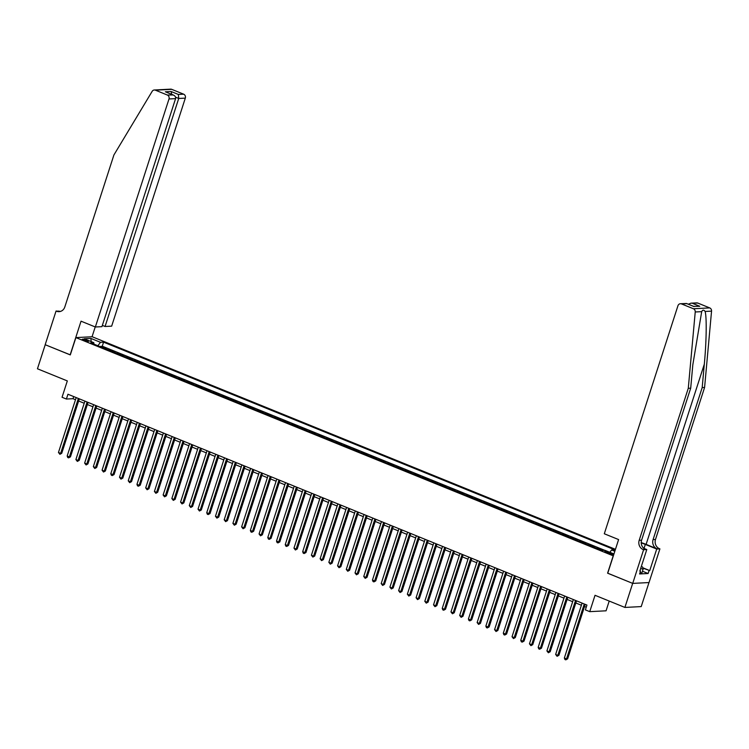 <?xml version="1.0" encoding="UTF-8"?>
<svg xmlns="http://www.w3.org/2000/svg" width="749" height="749" viewBox="0 0 749 749"><rect width="100%" height="100%" fill="white"/><g stroke="black" fill="none" stroke-linecap="round" stroke-linejoin="round"><path stroke-width="1.12" d="M83.972 340.374A3.286 0.552 17.9 0 0 88.504 341.31A3.286 0.552 17.9 0 0 86.79 340.224A3.286 0.552 17.9 0 0 82.259 339.288A3.286 0.552 17.9 0 0 83.972 340.374M615.453 549.326L92.202 336.75L75.892 337.593L613.337 555.87M648.98 582.553L641.219 606.587L624.9 607.439L595.034 595.296L589.744 611.652L606.063 610.809L609.209 601.063M75.892 337.593L70.294 354.914L45.221 344.727L37.45 368.78L67.326 380.913L62.045 397.27L66.399 399.039L73.018 398.702L75.499 399.704M607.748 573.191L632.671 583.377L624.9 607.439M601.775 550.449L603.198 550.375L597.964 548.249L597.777 548.83M593.049 546.91L594.472 546.836L589.238 544.71L589.051 545.281M584.332 543.362L585.755 543.287L580.522 541.162L580.335 541.742M575.606 539.823L577.03 539.748L571.796 537.623L571.609 538.194M566.89 536.275L568.304 536.2L563.07 534.074L562.883 534.655M558.164 532.736L559.587 532.661L554.354 530.535L554.166 531.107M549.438 529.187L550.861 529.112L545.628 526.987L545.441 527.568M540.722 525.648L542.136 525.573L536.902 523.448L536.724 524.019M531.996 522.1L533.419 522.025L528.185 519.9L527.998 520.48M523.27 518.561L524.693 518.486L519.46 516.361L519.272 516.932M514.554 515.012L515.967 514.938L510.743 512.812L510.556 513.393M505.828 511.473L507.251 511.398L502.017 509.273L501.83 509.844M497.111 507.925L498.525 507.859L493.291 505.725L493.104 506.305M488.385 504.386L489.809 504.311L484.575 502.186L484.388 502.757M479.66 500.838L481.083 500.772L475.849 498.637L475.662 499.218M470.943 497.299L472.357 497.224L467.123 495.098L466.945 495.669M462.217 493.75L463.64 493.685L458.407 491.559L458.219 492.13M453.491 490.211L454.915 490.136L449.681 488.011L449.494 488.582M444.775 486.672L446.189 486.597L440.955 484.472L440.777 485.043M436.049 483.124L437.472 483.049L432.239 480.924L432.051 481.504M427.323 479.585L428.746 479.51L423.513 477.385L423.325 477.956M418.607 476.036L420.03 475.961L414.796 473.836L414.609 474.417M409.881 472.497L411.304 472.422L406.07 470.297L405.883 470.868M401.164 468.949L402.578 468.874L397.344 466.749L397.157 467.329M392.439 465.41L393.862 465.335L388.628 463.21L388.441 463.781M383.713 461.861L385.136 461.787L379.902 459.661L379.715 460.242M374.996 458.322L376.41 458.248L371.176 456.122L370.998 456.693M366.27 454.774L367.693 454.699L362.46 452.574L362.273 453.154M357.545 451.235L358.968 451.16L353.734 449.035L353.547 449.606M348.828 447.687L350.242 447.612L345.017 445.486L344.83 446.067M340.102 444.148L341.525 444.073L336.292 441.947L336.104 442.519M331.386 440.599L332.799 440.524L327.566 438.399L327.379 438.98M322.66 437.06L324.083 436.985L318.849 434.86L318.662 435.431M313.934 433.512L315.357 433.437L310.123 431.312L309.936 431.892M305.218 429.973L306.631 429.898L301.398 427.773L301.22 428.344M296.492 426.424L297.915 426.35L292.681 424.224L292.494 424.805M287.766 422.885L289.189 422.811L283.955 420.685L283.768 421.256M279.049 419.337L280.463 419.262L275.229 417.137L275.052 417.717M270.323 415.798L271.747 415.723L266.513 413.598L266.326 414.169M261.598 412.25L263.021 412.184L257.787 410.049L257.6 410.63M252.881 408.711L254.304 408.636L249.071 406.51L248.883 407.082M244.155 405.162L245.578 405.097L240.345 402.962L240.157 403.542M235.439 401.623L236.853 401.548L231.619 399.423L231.432 399.994M226.713 398.075L228.136 398.009L222.902 395.884L222.715 396.455M217.987 394.536L219.41 394.461L214.177 392.336L213.989 392.907M209.271 390.997L210.684 390.922L205.451 388.797L205.273 389.368M200.545 387.448L201.968 387.373L196.734 385.248L196.547 385.829M191.819 383.909L193.242 383.834L188.008 381.709L187.821 382.28M183.102 380.361L184.516 380.286L179.292 378.161L179.105 378.741M174.377 376.822L175.8 376.747L170.566 374.622L170.379 375.193M165.66 373.274L167.074 373.199L161.84 371.073L161.653 371.654M156.934 369.734L158.357 369.66L153.124 367.534L152.936 368.105M148.208 366.186L149.631 366.111L144.398 363.986L144.211 364.566M139.492 362.647L140.906 362.572L135.672 360.447L135.485 361.018M130.766 359.099L132.189 359.024L126.956 356.899L126.768 357.479M122.04 355.56L123.463 355.485L118.23 353.359L118.042 353.931M113.324 352.011L114.737 351.936L109.504 349.811L109.326 350.392M589.744 611.652L585.381 609.883L586.935 605.07L67.953 394.236L66.399 399.039M611.053 553.23L609.134 552.453A3.183 0.534 17.9 0 0 604.743 551.545A3.183 0.534 17.9 0 0 606.4 552.593L608.319 553.371A3.183 0.534 17.9 0 0 612.71 554.279A3.183 0.534 17.9 0 0 611.053 553.23L610.753 554.157M93.99 344.156L93.775 342.658L90.695 342.817L601.822 550.468L604.911 550.309L613.946 553.979M93.775 342.658L84.188 338.763L90.891 338.417L100.478 342.312L103.568 342.153L614.704 549.803L611.615 549.963L614.826 551.264M604.724 550.318L102.267 346.197L100.6 346.843M104.598 348.472L106.021 348.397L100.787 346.272M108.09 349.886L109.504 349.811M116.807 353.434L118.23 353.359M125.532 356.973L126.956 356.899M134.258 360.522L135.672 360.447M142.975 364.061L144.398 363.986M151.701 367.609L153.124 367.534M160.426 371.148L161.84 371.073M169.143 374.697L170.566 374.622M177.869 378.236L179.292 378.161M186.585 381.775L188.008 381.709M195.311 385.323L196.734 385.248M204.037 388.862L205.451 388.797M212.753 392.41L214.177 392.336M221.479 395.949L222.902 395.884M230.205 399.498L231.619 399.423M238.922 403.037L240.345 402.962M247.647 406.585L249.071 406.51M256.364 410.124L257.787 410.049M265.09 413.673L266.513 413.598M273.816 417.212L275.229 417.137M282.532 420.76L283.955 420.685M291.258 424.299L292.681 424.224M299.984 427.848L301.398 427.773M308.7 431.387L310.123 431.312M317.426 434.935L318.849 434.86M326.152 438.474L327.566 438.399M334.869 442.022L336.292 441.947M343.594 445.561L345.017 445.486M352.311 449.11L353.734 449.035M361.037 452.649L362.46 452.574M369.763 456.197L371.176 456.122M378.479 459.736L379.902 459.661M387.205 463.285L388.628 463.21M395.931 466.824L397.344 466.749M404.647 470.363L406.07 470.297M413.373 473.911L414.796 473.836M422.099 477.45L423.513 477.385M430.815 480.998L432.239 480.924M439.541 484.537L440.955 484.472M448.258 488.086L449.681 488.011M456.984 491.625L458.407 491.559M465.709 495.173L467.123 495.098M474.426 498.712L475.849 498.637M483.152 502.261L484.575 502.186M491.878 505.8L493.291 505.725M500.594 509.348L502.017 509.273M509.32 512.887L510.743 512.812M518.036 516.436L519.46 516.361M526.762 519.975L528.185 519.9M535.488 523.523L536.902 523.448M544.205 527.062L545.628 526.987M552.931 530.61L554.354 530.535M561.656 534.149L563.07 534.074M570.373 537.698L571.796 537.623M579.099 541.237L580.522 541.162M587.825 544.785L589.238 544.71M596.541 548.324L597.964 548.249M607.598 573.191L613.188 555.88M78.636 400.987L84.216 403.252M87.361 404.526L92.942 406.791M96.078 408.074L101.667 410.34M104.804 411.613L110.384 413.879M113.53 415.161L119.11 417.427M122.246 418.7L127.836 420.966M130.972 422.249L136.552 424.514M139.698 425.788L145.278 428.053M148.414 429.327L154.004 431.602M157.14 432.875L162.72 435.141M165.857 436.414L171.446 438.689M174.583 439.963L180.163 442.228M183.308 443.502L188.888 445.777M192.025 447.05L197.614 449.316M200.751 450.589L206.331 452.864M209.477 454.137L215.057 456.403M218.193 457.676L223.782 459.952M226.919 461.225L232.499 463.491M235.635 464.764L241.225 467.039M244.361 468.312L249.941 470.578M253.087 471.851L258.667 474.126M261.804 475.4L267.393 477.665M270.529 478.939L276.109 481.214M279.255 482.487L284.835 484.753M287.972 486.026L293.561 488.292M296.698 489.574L302.278 491.84M305.423 493.114L311.004 495.379M314.14 496.662L319.729 498.928M322.866 500.201L328.446 502.467M331.582 503.749L337.172 506.015M340.308 507.288L345.888 509.554M349.034 510.837L354.614 513.102M357.75 514.376L363.34 516.641M366.476 517.924L372.056 520.19M375.202 521.463L380.782 523.729M383.919 525.002L389.508 527.277M392.645 528.551L398.225 530.816M401.361 532.09L406.95 534.365M410.087 535.638L415.667 537.904M418.813 539.177L424.393 541.452M427.529 542.725L433.119 544.991M436.255 546.264L441.835 548.54M444.981 549.813L450.561 552.079M453.697 553.352L459.287 555.627M462.423 556.9L468.003 559.166M471.149 560.439L476.729 562.714M479.866 563.988L485.455 566.253M488.591 567.527L494.171 569.802M497.308 571.075L502.897 573.341M506.034 574.614L511.614 576.889M514.76 578.162L520.34 580.428M523.476 581.701L529.066 583.967M532.202 585.25L537.782 587.516M540.928 588.789L546.508 591.055M549.644 592.337L555.234 594.603M558.37 595.876L563.95 598.142M567.087 599.425L572.676 601.69M575.812 602.964L581.393 605.229M584.538 606.512L586.252 607.205M73.702 396.567L73.018 398.702M609.826 552.303L611.615 549.963M102.267 346.197L103.568 342.153M100.478 342.312L97.866 345.738M90.891 338.417L91.172 341.6M584.267 603.984L566.534 658.877L564.353 657.996L582.085 603.104M585.222 604.377L567.639 658.82L566.534 658.877L565.813 659.85L564.933 659.495L564.353 657.996M567.639 658.82L565.813 659.85M641.331 566.469L642.548 566.965L643.138 569.09L641.893 572.938L640.049 572.582M643.138 569.09L640.638 568.613M697.815 303.064L690.934 303.176L696.72 302.877A3.08 2.781 87 0 1 697.815 303.064L709.715 307.905A3.08 2.781 87 0 1 711.55 311.135L704.594 387.448L702.188 387.579L653.081 539.589A7.181 6.479 -93 0 0 657.013 548.811L646.106 544.383A13.36 2.238 17.9 0 0 641.219 542.604M702.188 387.579L704.313 364.173C706.466 341.797 706.841 316.911 705.099 311.462C703.807 309.674 702.674 309.73 701.691 311.64L692.825 364.772L690.7 388.169L641.593 540.188A7.181 6.479 -93 0 0 645.526 549.401L643.11 549.532L643.597 549.729L632.718 583.396L607.729 573.247L618.599 539.57L604.303 533.765L677.948 305.732A3.08 2.781 -93 0 1 681.496 303.916L693.405 308.747L709.715 307.905M704.594 387.448L655.497 539.467A7.181 6.479 -93 0 0 659.429 548.68L659.906 548.877L649.027 582.553L632.718 583.396M690.7 388.169L688.284 388.3L639.187 540.319A7.181 6.479 -93 0 0 643.11 549.532M701.691 311.64L695.231 311.977L688.284 388.3M642.764 567.761L649.748 570.598L642.867 568.126M639.918 570.822L640.535 571.075L639.599 573.959L648.11 573.519L649.046 570.635M640.535 571.075L639.833 571.113L646.79 549.56L643.597 549.729M659.906 548.877L656.714 549.045L645.329 544.42A11.535 1.929 17.9 0 0 641.228 542.922M649.748 570.598L656.714 549.045M643.775 548.334L646.79 549.56M695.231 311.977A3.08 2.781 -93 0 0 693.405 308.747M648.11 573.519L642.445 571.215M690.934 303.176L688.322 304.216M692.544 303.336L699.781 306.285L693.602 306.36M699.781 306.285L693.48 306.369M694.005 306.584L686.515 303.485L680.41 303.729M102.351 325.384L105.066 326.489L111.657 326.152L185.312 98.128L178.721 98.465L175.575 97.192M105.066 326.489L178.721 98.465L178.356 94.449L183.627 94.177L171.718 89.337L155.408 90.18A3.08 2.781 -93 0 0 152.159 91.35L113.914 154.959L64.817 306.978A7.181 6.479 87 0 1 59.077 311.659A7.181 6.479 87 0 1 56.531 311.228L56.053 311.032L45.174 344.709L70.312 354.848M70.163 354.857L81.042 321.181L95.348 326.995L168.993 98.971A3.08 2.781 -93 0 0 167.308 95.02L155.408 90.18M56.053 311.032L60.547 311.397M92.052 336.76L95.226 326.948M95.348 326.995L101.939 326.658L175.584 98.625L168.993 98.971M154.313 90.002L170.632 89.15A3.08 2.781 87 0 1 171.718 89.337M183.627 94.177A3.08 2.781 87 0 1 185.312 98.128M60.276 311.472A7.181 6.479 87 0 1 58.946 311.107L56.531 311.228M167.308 95.02L173.281 94.973L166.69 92.352M166.044 92.033L172.579 94.749C174.901 95.535 175.903 96.827 175.584 98.625M165.342 91.809L171.118 91.509L171.736 94.346M575.541 600.445L557.818 655.338L555.636 654.448L573.36 599.556M576.505 600.829L558.913 655.281L557.818 655.338L557.087 656.302L555.636 654.448M558.913 655.281L557.087 656.302M566.824 596.897L549.092 651.789L546.91 650.909L564.643 596.017M567.779 597.29L550.197 651.733L549.092 651.789L548.362 652.763L546.91 650.909M550.197 651.733L548.362 652.763M558.099 593.358L540.366 648.25L538.185 647.361L555.917 592.468M559.054 593.742L541.471 648.194L540.366 648.25L539.645 649.214L538.765 648.868L538.185 647.361M541.471 648.194L539.645 649.214M549.373 589.809L531.65 644.702L529.468 643.822L547.201 588.929M550.337 590.203L532.745 644.646L531.65 644.702L530.919 645.675L529.468 643.822M532.745 644.646L530.919 645.675M540.656 586.27L522.924 641.163L520.742 640.273L538.475 585.381M541.611 586.654L524.028 641.107L522.924 641.163L522.193 642.127L521.323 641.781L520.742 640.273M524.028 641.107L522.193 642.127M531.93 582.722L514.198 637.624L512.026 636.734L529.749 581.842M532.885 583.115L515.303 637.558L514.198 637.624L513.477 638.588L512.026 636.734M515.303 637.558L513.477 638.588M523.214 579.183L505.481 634.075L503.3 633.186L521.032 578.294M524.169 579.567L506.586 634.019L505.481 634.075L504.751 635.04L503.88 634.693L503.3 633.186M506.586 634.019L504.751 635.04M514.488 575.635L496.756 630.536L494.574 629.647L512.307 574.755M515.443 576.028L497.86 630.471L496.756 630.536L496.025 631.501L494.574 629.647M497.86 630.471L496.025 631.501M505.762 572.096L488.039 626.988L485.858 626.098L503.581 571.206M506.727 572.479L489.134 626.932L488.039 626.988L487.309 627.952L486.438 627.606L485.858 626.098M489.134 626.932L487.309 627.952M497.046 568.547L479.313 623.449L477.132 622.559L494.864 567.667M498.001 568.94L480.418 623.393L479.313 623.449L478.583 624.413L477.132 622.559M480.418 623.393L478.583 624.413M488.32 565.008L470.587 619.9L468.406 619.02L486.138 564.119M489.275 565.401L471.692 619.844L470.587 619.9L469.866 620.874L468.986 620.518L468.406 619.02M471.692 619.844L469.866 620.874M479.594 561.46L461.871 616.361L459.689 615.472L477.413 560.58M480.558 561.853L462.966 616.305L461.871 616.361L461.141 617.326L459.689 615.472M462.966 616.305L461.141 617.326M470.878 557.921L453.145 612.813L450.964 611.933L468.696 557.031M471.833 558.314L454.25 612.757L453.145 612.813L452.415 613.787L450.964 611.933M454.25 612.757L452.415 613.787M462.152 554.382L444.419 609.274L442.238 608.385L459.97 553.492M463.107 554.766L445.524 609.218L444.419 609.274L443.698 610.238L442.818 609.883L442.238 608.385M445.524 609.218L443.698 610.238M453.426 550.833L435.703 605.726L433.521 604.846L451.254 549.944M454.39 551.227L436.798 605.669L435.703 605.726L434.972 606.699L433.521 604.846M436.798 605.669L434.972 606.699M444.709 547.294L426.977 602.187L424.795 601.297L442.528 546.405M445.664 547.678L428.082 602.13L426.977 602.187L426.247 603.151L424.795 601.297M428.082 602.13L426.247 603.151M435.984 543.746L418.251 598.638L416.079 597.758L433.802 542.856M436.948 544.139L419.356 598.582L418.251 598.638L417.53 599.612L416.079 597.758M419.356 598.582L417.53 599.612M427.267 540.207L409.534 595.099L407.353 594.21L425.086 539.317M428.222 540.591L410.639 595.043L409.534 595.099L408.804 596.064L407.353 594.21M410.639 595.043L408.804 596.064M418.541 536.659L400.809 591.551L398.627 590.671L416.36 535.769M419.496 537.052L401.913 591.495L400.809 591.551L400.078 592.525L398.627 590.671M401.913 591.495L400.078 592.525M409.815 533.119L392.092 588.012L389.911 587.122L407.634 532.23M410.78 533.503L393.188 587.956L392.092 588.012L391.362 588.976L389.911 587.122M393.188 587.956L391.362 588.976M401.099 529.571L383.366 584.463L381.185 583.583L398.917 528.691M402.054 529.964L384.471 584.407L383.366 584.463L382.636 585.437L381.185 583.583M384.471 584.407L382.636 585.437M392.373 526.032L374.64 580.924L372.459 580.035L390.192 525.143M393.328 526.416L375.745 580.868L374.64 580.924L373.92 581.889L373.039 581.533L372.459 580.035M375.745 580.868L373.92 581.889M383.647 522.484L365.924 577.376L363.742 576.496L381.475 521.604M384.612 522.877L367.019 577.32L365.924 577.376L365.194 578.35L363.742 576.496M367.019 577.32L365.194 578.35M374.931 518.945L357.198 573.837L355.017 572.948L372.749 518.055M375.886 519.329L358.303 573.781L357.198 573.837L356.468 574.801L355.017 572.948M358.303 573.781L356.468 574.801M366.205 515.396L348.472 570.289L346.291 569.409L364.023 514.516M367.16 515.789L349.577 570.232L348.472 570.289L347.751 571.262L346.291 569.409M349.577 570.232L347.751 571.262M357.488 511.857L339.756 566.75L337.574 565.86L355.307 510.968M358.443 512.241L340.861 566.693L339.756 566.75L339.025 567.714L337.574 565.86M340.861 566.693L339.025 567.714M348.762 508.309L331.03 563.201L328.848 562.321L346.581 507.429M349.717 508.702L332.135 563.145L331.03 563.201L330.3 564.175L328.848 562.321M332.135 563.145L330.3 564.175M340.037 504.77L322.313 559.662L320.132 558.773L337.855 503.88M341.001 505.154L323.409 559.606L322.313 559.662L321.583 560.626L320.132 558.773M323.409 559.606L321.583 560.626M331.32 501.221L313.588 556.114L311.406 555.234L329.139 500.341M332.275 501.615L314.692 556.058L313.588 556.114L312.857 557.087L311.406 555.234M314.692 556.058L312.857 557.087M322.594 497.682L304.862 552.575L302.68 551.685L320.413 496.793M323.549 498.066L305.966 552.519L304.862 552.575L304.141 553.539L303.261 553.193L302.68 551.685M305.966 552.519L304.141 553.539M313.868 494.134L296.145 549.036L293.964 548.146L311.687 493.254M314.833 494.527L297.241 548.97L296.145 549.036L295.415 550L293.964 548.146M297.241 548.97L295.415 550M305.152 490.595L287.419 545.487L285.238 544.598L302.971 489.706M306.107 490.979L288.524 545.431L287.419 545.487L286.689 546.452L285.818 546.105L285.238 544.598M288.524 545.431L286.689 546.452M296.426 487.047L278.694 541.948L276.512 541.059L294.245 486.167M297.381 487.44L279.798 541.883L278.694 541.948L277.973 542.913L277.093 542.557L276.512 541.059M279.798 541.883L277.973 542.913M287.7 483.508L269.977 538.4L267.796 537.51L285.528 482.618M288.665 483.891L271.072 538.344L269.977 538.4L269.247 539.364L268.376 539.018L267.796 537.51M271.072 538.344L269.247 539.364M278.984 479.959L261.251 534.861L259.07 533.971L276.802 479.079M279.939 480.352L262.356 534.795L261.251 534.861L260.521 535.825L259.07 533.971M262.356 534.795L260.521 535.825M270.258 476.42L252.525 531.313L250.353 530.423L268.076 475.531M271.222 476.813L253.63 531.256L252.525 531.313L251.804 532.277L250.934 531.93L250.353 530.423M253.63 531.256L251.804 532.277M261.541 472.872L243.809 527.773L241.627 526.884L259.36 471.992M262.496 473.265L244.914 527.717L243.809 527.773L243.079 528.738L241.627 526.884M244.914 527.717L243.079 528.738M252.816 469.333L235.083 524.225L232.902 523.345L250.634 468.443M253.771 469.726L236.188 524.169L235.083 524.225L234.353 525.199L232.902 523.345M236.188 524.169L234.353 525.199M244.09 465.784L226.367 520.686L224.185 519.797L241.908 464.904M245.054 466.178L227.462 520.63L226.367 520.686L225.636 521.65L224.185 519.797M227.462 520.63L225.636 521.65M235.373 462.245L217.641 517.138L215.459 516.258L233.192 461.356M236.328 462.639L218.745 517.082L217.641 517.138L216.91 518.111L215.459 516.258M218.745 517.082L216.91 518.111M226.647 458.706L208.915 513.599L206.733 512.709L224.466 457.817M227.602 459.09L210.02 513.542L208.915 513.599L208.194 514.563L207.314 514.207L206.733 512.709M210.02 513.542L208.194 514.563M217.922 455.158L200.198 510.05L198.017 509.17L215.749 454.269M218.886 455.551L201.294 509.994L200.198 510.05L199.468 511.024L198.017 509.17M201.294 509.994L199.468 511.024M209.205 451.619L191.472 506.511L189.291 505.622L207.024 450.729M210.16 452.003L192.577 506.455L191.472 506.511L190.742 507.476L189.291 505.622M192.577 506.455L190.742 507.476M200.479 448.071L182.747 502.963L180.565 502.083L198.298 447.181M201.434 448.464L183.851 502.907L182.747 502.963L182.026 503.937L180.565 502.083M183.851 502.907L182.026 503.937M191.763 444.532L174.03 499.424L171.849 498.534L189.581 443.642M192.718 444.915L175.135 499.368L174.03 499.424L173.3 500.388L171.849 498.534M175.135 499.368L173.3 500.388M183.037 440.983L165.304 495.875L163.123 494.995L180.855 440.103M183.992 441.376L166.409 495.819L165.304 495.875L164.574 496.849L163.123 494.995M166.409 495.819L164.574 496.849M174.311 437.444L156.588 492.336L154.406 491.447L172.13 436.555M175.275 437.828L157.683 492.28L156.588 492.336L155.858 493.301L154.406 491.447M157.683 492.28L155.858 493.301M165.595 433.896L147.862 488.788L145.68 487.908L163.413 433.016M166.55 434.289L148.967 488.732L147.862 488.788L147.132 489.762L145.68 487.908M148.967 488.732L147.132 489.762M156.869 430.357L139.136 485.249L136.955 484.36L154.687 429.467M157.824 430.741L140.241 485.193L139.136 485.249L138.415 486.213L137.535 485.858L136.955 484.36M140.241 485.193L138.415 486.213M148.143 426.808L130.42 481.701L128.238 480.821L145.961 425.928M149.107 427.202L131.515 481.644L130.42 481.701L129.689 482.674L128.238 480.821M131.515 481.644L129.689 482.674M139.426 423.269L121.694 478.162L119.512 477.272L137.245 422.38M140.381 423.653L122.799 478.105L121.694 478.162L120.963 479.126L119.512 477.272M122.799 478.105L120.963 479.126M130.701 419.721L112.968 474.613L110.786 473.733L128.519 418.841M131.655 420.114L114.073 474.557L112.968 474.613L112.247 475.587L111.367 475.231L110.786 473.733M114.073 474.557L112.247 475.587M121.975 416.182L104.251 471.074L102.07 470.185L119.803 415.292M122.939 416.566L105.347 471.018L104.251 471.074L103.521 472.039L102.07 470.185M105.347 471.018L103.521 472.039M113.258 412.633L95.526 467.526L93.344 466.646L111.077 411.753M114.213 413.027L96.63 467.47L95.526 467.526L94.795 468.5L93.344 466.646M96.63 467.47L94.795 468.5M104.532 409.094L86.8 463.987L84.628 463.097L102.351 408.205M105.497 409.478L87.905 463.931L86.8 463.987L86.079 464.951L84.628 463.097M87.905 463.931L86.079 464.951M95.816 405.546L78.083 460.438L75.902 459.558L93.634 404.666M96.771 405.939L79.188 460.382L78.083 460.438L77.353 461.412L75.902 459.558M79.188 460.382L77.353 461.412M87.09 402.007L69.357 456.899L67.176 456.01L84.909 401.118M88.045 402.391L70.462 456.843L69.357 456.899L68.627 457.864L67.756 457.517L67.176 456.01M70.462 456.843L68.627 457.864M78.364 398.459L60.641 453.36L58.459 452.471L76.183 397.579M79.328 398.852L61.736 453.295L60.641 453.36L59.911 454.325L58.459 452.471M61.736 453.295L59.911 454.325M608.778 553.548L609.134 552.453M704.313 364.173L646.106 544.383M641.593 540.188L639.187 540.319M653.081 539.589L655.497 539.467M686.767 303.635L681.496 303.916M711.55 311.135L705.099 311.462M657.013 548.811L659.429 548.68M644.028 548.437L645.329 544.42M171.118 91.509L178.356 94.449M686.515 303.485L693.752 306.425"/></g></svg>
